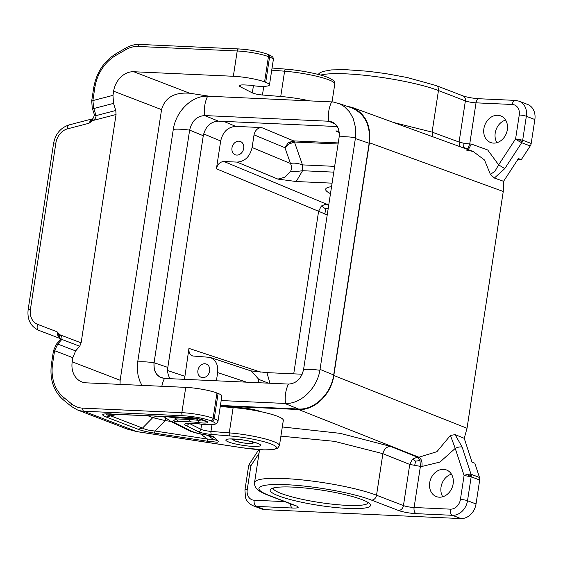 <?xml version="1.0" encoding="UTF-8"?>
<svg xmlns="http://www.w3.org/2000/svg" width="563" height="563" viewBox="0 0 563 563"><rect width="100%" height="100%" fill="white"/><g stroke="black" fill="none" stroke-linecap="round" stroke-linejoin="round"><path stroke-width="0.84" d="M464.236 438.324L455.115 434.629L450.428 435.438L455.242 448.401C457.881 447.043 460.182 446.621 462.153 447.128L470.999 474.222L479.5 477.487L474.827 463.18L471.991 462.089L464.236 438.324L467.03 428.274L503.259 191.476L503.568 181.314L518.439 158.576L521.275 159.667L530.226 145.979A5.18 4.194 111 0 0 531.19 143.474L534.85 119.539A15.532 12.583 111 0 0 527.63 104.451L519.128 101.185A15.532 12.583 111 0 1 526.349 116.267L534.85 119.539M368.293 502.632A48.158 7.354 8.7 0 1 333.599 504.321A48.158 7.354 8.7 0 1 281.057 493.434A48.158 7.354 8.7 0 1 273.097 488.065M278.537 495.862A50.747 7.748 8.7 0 1 270.944 489.001A50.747 7.748 8.7 0 1 310.157 488.571A50.747 7.748 8.7 0 1 362.108 499.67A50.747 7.748 8.7 0 1 370.067 504.166A50.747 7.748 8.7 0 1 337.962 507.742A50.747 7.748 8.7 0 1 278.537 495.862M264.765 509.649L256.256 506.376A15.532 12.583 111 0 1 253.005 505.701L261.506 508.973A15.532 12.583 111 0 0 264.765 509.649L460.907 518.572A15.532 12.583 -69 0 0 476.024 503.984L479.683 480.042A5.18 4.194 111 0 0 479.5 477.487M280.902 436.135L334.422 441.336L382.889 453.672L409.751 464.44L420.399 466.368L419.984 460.548L417.345 457.156L390.483 446.389C386.549 446.691 384.022 449.119 382.889 453.672L376.527 495.229L403.453 505.581L409.751 464.44L412.468 459.169L415.593 461.146L414.628 465.678M415.593 461.146L419.984 460.548M470.999 474.222L467.797 474.145L464.081 475.496L471.182 476.777L470.999 474.222M471.238 475.461L469.155 475.073L467.797 474.145M337.343 126.555L218.381 121.136C210.492 121.699 205.453 126.569 203.271 135.732L167.816 367.414L154.051 362.727C153.396 371.946 156.873 377.189 164.487 378.435L159.779 377.048L156.521 374.113L154.283 369.237L153.952 363.466L189.64 130.123C191.8 120.975 196.818 116.126 204.707 115.57L329.334 121.263L332.276 122.03L334.436 123.283L336.66 125.535L338.264 128.427L339.264 132.509L339.158 136.929L303.563 369.532C301.374 378.66 296.349 383.516 288.495 384.079C296.377 383.537 301.402 378.688 303.563 369.532L303.57 369.49M141.918 385.374L139.828 381.158L138.026 375.134L137.309 368.674L137.696 361.981L173.291 129.377C175.966 111.038 192.117 95.443 207.677 96.182L333.071 101.966L339.714 103.852L344.5 106.731L349.503 111.861L353.177 118.413L355.542 127.653L355.499 137.668L319.904 370.271C316.955 388.505 300.797 404.1 285.525 403.467L221.175 400.553M234.222 407.682L238.994 407.619C247.699 408.203 255.215 409.604 261.549 411.813M182.898 415.733A2.59 1.464 -87.4 0 1 181.863 412.658L82.761 408.147A2.59 1.464 -87.4 0 0 83.788 411.222L182.898 415.733A20.198 3.082 -171.3 0 1 210.576 420.744A2.59 2.097 -69 0 0 213.096 418.309L214.229 418.745A22.78 3.484 8.7 0 1 217.994 421.335L221.864 396.042A22.78 3.484 8.7 0 0 218.099 393.453L216.966 393.016A22.78 3.484 -171.3 0 0 185.734 387.365L86.174 382.833A20.711 16.777 -69 0 1 81.832 381.932A20.711 16.777 -69 0 1 72.212 361.826L72.845 357.667L75.639 350.904L57.757 344.07L54.59 350.693L53.879 351.143M136.732 431.575L83.788 411.222A31.071 25.166 111 0 1 77.286 409.871L127.386 429.133L136.732 431.575L242.421 447.761A33.66 5.144 8.7 0 0 275.884 446.565A33.66 5.144 8.7 0 0 229.901 435.931A2.59 1.077 -85.4 0 1 229.261 432.884L233.131 407.591L220.253 406.549M233.131 407.591A36.25 5.539 8.7 0 1 283.316 420.35L279.445 445.643L277.531 448.303L273.386 449.548L264.265 449.907L242.414 447.796L136.732 431.61L127.386 429.133M253.427 85.675L252.33 92.881L240.197 86.73A12.942 1.978 8.7 0 1 239.127 85.724A12.942 1.978 8.7 0 1 244.842 84.957L249.212 85.161A5.18 0.788 8.7 0 1 252.942 85.597A7.769 1.189 8.7 0 0 258.093 86.223A22.78 3.484 8.7 0 0 269.466 84.95L273.337 59.657A22.78 3.484 8.7 0 0 269.578 57.06L268.445 56.624A22.78 3.484 -171.3 0 0 237.213 50.98L138.104 46.469A28.481 23.069 -69 0 0 125.809 49.664A2.59 1.07 59.9 0 1 125.929 47.968C130.356 45.42 134.93 44.245 139.638 44.428A2.59 1.464 92.6 0 0 138.104 46.469M271.732 70.157L284.604 71.198L280.733 96.491A36.25 5.539 8.7 0 1 309.573 100.812M280.733 96.491L262.442 95.006A7.769 1.189 -171.3 0 1 252.33 92.881M93.718 87.687C96.435 72.592 103.859 61.261 115.999 53.71A2.59 1.07 -120.1 0 0 115.879 55.406A38.833 31.458 -69 0 0 94.858 87.532A2.59 0.394 -171.3 0 0 93.718 87.687L91.72 100.735L92.212 107.948L94.514 115.112L96.083 115.612L115.795 110.489L113.515 103.395L112.987 95.351L113.62 91.199A20.711 16.777 111 0 1 133.776 71.74L233.342 76.272A22.78 3.484 -171.3 0 1 264.575 81.916L265.708 82.353A22.78 3.484 8.7 0 1 269.466 84.95M209.436 96.252L189.654 93.219C174.312 92.121 164.952 97.589 161.56 109.623L120.151 380.257L120.039 384.374M202.075 419.97L198.239 420.371L198.472 422.595C204.052 423.263 207.177 423.207 207.838 422.419L202.926 420.287M200.921 419.526L203.102 419.984C199.119 418.654 194.383 417.802 188.901 417.415L198.619 418.872L203.686 420.589M213.778 439.59L207.48 439.056L207.149 441.188L154.6 433.144L154.931 431.005C149.279 430.547 145.141 429.569 142.509 428.077L138.041 429.238L106.231 417.014L110.707 415.853L107.054 414.91L106.498 414.488L107.202 414.094M163.699 416.444L170.688 421.335L174.882 422.757C173.179 421.708 174.417 421.237 178.598 421.335L175.973 418.893C172.968 421.398 171.117 422.109 170.399 421.018M198.472 422.595A15.349 2.343 -171.3 0 0 191.364 421.919A10.359 5.862 -87.4 0 1 188.732 419.47A20.528 3.139 -171.3 0 1 198.239 420.371L197.409 419.604L198.493 418.844M187.514 417.528L188.049 418.323L195.389 418.225L197.409 419.604M165.226 416.514L174.263 417.697L173.728 416.901M107.315 414.072L188.901 417.415M174.882 422.757L191.716 431.293C194.756 432.602 199.429 433.799 205.727 434.861L205.425 434.228M171.75 421.877L188.964 430.596L191.716 431.293M205.727 434.861C212.328 435.987 215.383 437.029 214.897 437.993L210.907 435.959L197.409 433.32C189.217 431.103 190.787 431.251 188.964 430.596M170.835 421.427L165.184 420.568L165.684 417.359M156.669 416.127L152.77 417.64L147.78 415.719M200.66 434.052L207.48 439.056L154.931 431.005L165.184 420.568L152.77 417.64L142.509 428.077L110.707 415.853L117.632 414.347M207.149 441.188L217.367 442.208C219 441.793 218.831 441.202 216.868 440.435L213.56 439.464L207.705 435.333M82.761 408.147A28.481 23.069 111 0 1 71.607 403.889L63.556 397.323A38.833 31.458 -69 0 1 52.598 363.74A2.59 0.394 -171.3 0 0 51.451 363.895L53.45 350.848L56.152 344.465L57.757 344.07L61.831 339.419L60.248 339.792L60.037 338.053L57.046 331.769L57.961 335.858L60.135 338.504L38.657 330.298L60.255 338.567L45.11 332.775M92.149 101.023L92.867 100.58L93.803 108.518L96.083 115.612C95.956 117.829 94.83 119.483 92.698 120.581L116.055 114.514L115.795 110.489M92.212 107.948L93.803 108.518L113.515 103.395M92.353 119.257L92.698 120.581L88.954 123.276L92.916 118.723L94.507 115.098M75.639 350.904L79.714 346.252L81.114 342.867L116.055 114.514M55.871 143.051A5.18 0.788 -171.3 0 0 53.584 143.361C55.463 133.86 60.642 127.71 69.129 124.902A5.18 2.625 -104.6 0 0 67.595 128.828A15.532 12.583 -69 0 0 55.871 143.051L30.437 309.284A15.532 12.583 -69 0 0 37.672 324.372L57.046 331.769L59.924 334.774L59.122 336.4M92.916 118.723L90.615 120.271L88.954 123.276L67.595 128.828M439.295 497.192A14.237 11.534 -69 0 0 452.765 485.637A14.237 11.534 -69 0 0 446.536 469.992A14.237 11.534 -69 0 0 443.553 469.373A14.237 11.534 -69 0 0 430.076 480.929A14.237 11.534 -69 0 0 436.311 496.573A14.237 11.534 -69 0 0 439.295 497.192M469.155 475.073L467.93 475.946M249.374 464.201L248.6 466.094L250.88 465.784L249.374 464.201L248.937 465.045L249.374 464.201M248.937 465.045L248.698 465.967L248.937 465.045M450.428 435.438L436.923 451.681L418.907 457.226C421.377 458.718 422.391 461.787 421.961 466.438L439.97 462.054L455.242 448.401L464.081 475.496L460.421 499.43A10.359 8.389 -69 0 1 450.344 509.156A5.18 2.935 92.6 0 0 452.406 515.307L460.907 518.572M451.435 474.159A14.237 11.534 -69 0 0 442.75 496.763M331.544 186.656C327.828 187.148 325.857 188.014 325.625 189.245C325.477 190.498 327.096 191.962 330.481 193.63M517.826 159.512L521.275 159.667M497.734 115.274A14.237 11.534 111 0 1 500.718 115.901A14.237 11.534 111 0 1 506.953 131.545A14.237 11.534 111 0 1 493.477 143.101A14.237 11.534 111 0 1 490.5 142.481A14.237 11.534 111 0 1 484.264 126.83A14.237 11.534 111 0 1 497.734 115.274M393.551 122.495L432.095 132.115L459.084 142.045L465.376 100.904A5.18 4.194 -69 0 0 462.969 95.879L436.051 85.527A5.18 4.194 111 0 1 438.457 90.552L465.376 100.904A7.769 1.189 8.7 0 0 476.024 102.832A5.18 2.935 -87.4 0 1 479.092 98.743C472.603 98.279 467.227 97.322 462.969 95.879M518.755 141.144L521.725 142.706L522.682 140.201L515.588 138.92L518.755 141.144L520.318 140.729L522.337 141.51M463.588 147.485L467.677 148.843L469.732 143.973L463.961 143.284L463.588 147.485L462.73 147.661M520.318 140.729L519.431 139.378M504.772 168.626L494.377 178.035L490.373 174.354L494.891 171.37L498.628 164.839L504.772 168.626L521.725 142.706L530.226 145.979M45.054 332.754L38.629 330.284A20.711 16.777 -69 0 0 38.657 330.298A5.18 3.033 110.9 0 1 37.672 324.372M81.114 342.867L59.924 334.774C61.677 336.139 62.31 337.687 61.831 339.419L79.714 346.252M496.932 142.671A14.237 11.534 111 0 1 505.623 120.067M332.086 183.158L296.201 181.525L277.911 179.111L236.995 162.102C244.884 161.539 249.923 156.676 252.104 147.513L254.04 134.86L284.941 147.703L289.199 143.959L294.449 142.003L293.661 140.898L288.256 142.685L284.941 147.703L290.466 163.46C291.697 166.057 291.74 168.696 290.599 171.37L284.969 177.197L277.911 179.111M503.259 191.476L369.434 142.784L333.824 375.479C331.262 394.424 314.45 410.652 298.559 409.526L220.344 405.965M204.841 363.754A7.122 5.771 -69 0 0 198.085 369.61A7.122 5.771 -69 0 0 201.357 377.4A7.122 5.771 -69 0 0 202.715 377.66A7.122 5.771 -69 0 0 209.429 371.967A7.122 5.771 -69 0 0 206.466 364.113A7.122 5.771 -69 0 0 204.841 363.754M268.326 383.164L258.776 379.363L251.429 371.073L209.985 357.364L192.785 356.006C189.858 354.76 188.577 352.22 188.95 348.384L184.488 379.342M328.644 205.615L326.153 203.982L223.983 161.511C220.034 161.792 217.515 164.22 216.424 168.801L220.682 140.982L203.644 133.895M236.777 155.085A7.122 5.771 111 0 1 235.411 154.825A7.122 5.771 111 0 1 232.146 147.034A7.122 5.771 111 0 1 238.902 141.179A7.122 5.771 111 0 1 240.521 141.538A7.122 5.771 111 0 1 243.49 149.392A7.122 5.771 111 0 1 236.777 155.085M223.983 161.511L236.995 162.102M220.682 140.982C222.864 131.819 227.902 126.957 235.791 126.393L261.591 127.569C257.65 127.85 255.13 130.278 254.04 134.86M494.377 178.035L503.568 181.314M209.985 357.364C215.84 359.856 218.395 364.937 217.656 372.607L216.403 380.799M269.923 383.234L266.961 372.629L302.183 374.226M328.876 204.102L326.153 203.982L321.332 206.016L318.602 211.273L327.223 214.925M490.373 174.354L484.497 159.991L473.11 151.44L352.192 107.442L346.724 106.154M369.434 142.784C371.158 125.26 365.415 113.48 352.192 107.442M266.961 372.629L250.774 370.862M339.264 132.495L337.652 131.376L335.794 130.947L339.053 131.095M355.38 138.547L369.145 143.276L333.69 374.965L320.051 369.405M220.422 405.459L298.425 409.012C314.323 410.138 331.128 393.91 333.69 374.965M369.145 143.276C370.869 125.528 364.986 113.698 351.502 107.8L337.687 103.05M258.776 379.363L258.501 382.713M251.429 371.073L250.078 370.764M288.256 142.685L294.118 141.299L293.661 140.898L338.236 142.925M290.599 171.37C294.146 171.609 298.13 171.391 302.556 170.716L302.479 164.889C297.82 163.221 293.816 162.749 290.466 163.46L252.104 147.513M290.445 142.221L289.199 143.959M321.332 206.016L325.52 208.817L324.893 214.165M325.52 208.817L328.208 208.465M170.188 378.695C168.006 375.542 167.218 371.777 167.816 367.414M164.523 378.435L288.46 384.079M339.151 136.971L339.158 136.929C339.806 127.702 336.329 122.467 328.715 121.221L335.365 124.078M218.381 121.136L204.707 115.57C196.825 116.119 191.8 120.968 189.64 130.123L203.271 135.732M253.005 505.701C247.044 502.921 245.771 498.466 245.524 497.608L244.933 490.028A5.18 0.788 8.7 0 1 247.22 489.726A10.359 8.389 111 0 0 254.202 500.233A5.18 2.935 92.6 0 0 256.256 506.376L292.507 508.03A12.942 1.978 8.7 0 0 296.082 505.792L269.156 495.44A62.141 9.494 -171.3 0 1 286.314 484.694A62.141 9.494 -171.3 0 1 371.489 500.099L398.414 510.444A5.18 4.194 -69 0 0 403.453 505.581A7.769 1.189 8.7 0 0 414.101 507.509L420.399 466.368L421.961 466.438M398.414 510.444A12.942 1.978 8.7 0 0 416.163 513.653L452.406 515.307A15.532 12.583 -69 0 0 467.522 500.711A5.18 0.788 -171.3 0 0 460.421 499.43M371.489 500.099A5.18 4.194 -69 0 0 376.527 495.229A67.314 10.282 -171.3 0 0 302.598 479.957A67.314 10.282 -171.3 0 0 254.553 482.526C254.061 483.673 254.638 485.595 256.292 488.29C257.129 489.409 259.156 491.654 268.072 495.215A5.18 4.194 -69 0 0 269.156 495.44M455.115 434.629L462.153 447.128M476.024 503.984L467.522 500.711L471.182 476.777L479.683 480.042M298.559 409.526L418.907 457.226L417.345 457.156L412.468 459.169M416.163 513.653A5.18 2.935 -87.4 0 1 414.101 507.509L450.344 509.156M296.082 505.792A5.18 4.194 111 0 1 294.998 505.56L268.072 495.215M164.487 378.435L164.487 378.435A20.711 11.724 92.6 0 0 161.841 386.281M154.051 362.727L154.051 362.727A20.711 3.167 -171.3 0 0 137.696 361.981M303.563 369.532L303.563 369.532A20.711 3.167 8.7 0 1 319.904 370.271M288.495 384.079L288.495 384.079A20.711 11.724 92.6 0 0 285.525 403.467M249.712 441.202A9.838 1.506 8.7 0 1 251.52 441.793A9.838 1.506 8.7 0 1 248.804 443.489A9.838 1.506 8.7 0 1 235.32 441.054A9.838 1.506 8.7 0 1 237.487 439.33M240.197 86.73L240.45 85.083M133.776 71.74L189.654 93.219M203.102 419.984L205.755 421.004A12.611 1.928 8.7 0 1 207.838 422.419M205.755 421.004A10.359 8.389 111 0 1 203.581 420.554M154.6 433.144C147.534 432.046 142.017 430.744 138.041 429.238M191.364 421.919L178.598 421.335M188.732 419.47L175.973 418.893L174.263 417.697L188.049 418.323L188.732 419.47M164.804 417.218L160.708 416.31M106.231 417.014C100.221 414.579 101.889 413.538 111.235 413.882M209.999 435.811L210.851 437.754M214.897 437.993L216.868 440.435M71.621 406.577A2.59 1.464 -50.8 0 1 71.381 406.437A2.59 1.464 -50.8 0 1 71.607 403.889M63.556 397.323A2.59 1.464 129.2 0 0 63.337 399.871C53.478 391.13 49.516 379.131 51.451 363.895M216.966 393.016L213.096 418.309A22.78 3.484 -171.3 0 0 181.863 412.658L185.734 387.365M210.576 420.744L211.709 421.173A20.198 3.082 8.7 0 1 204.96 424.608A5.18 0.788 8.7 0 1 201.533 424.185A2.59 0.387 100 0 1 201.463 424.206L205.192 424.664A2.59 1.316 -86.5 0 1 204.96 424.608M218.099 393.453L214.229 418.745A2.59 2.097 111 0 1 211.709 421.173M205.432 424.636A2.59 1.316 -86.5 0 1 205.192 424.664C215.298 424.952 214.369 424.432 216.6 423.503L217.994 421.335M201.463 424.206L196.198 423.587A2.59 1.464 92.6 0 1 195.931 423.531A7.769 1.189 8.7 0 1 201.533 424.185M192.103 423.355A2.59 1.464 -87.4 0 1 191.835 423.39L196.198 423.587A2.59 1.464 92.6 0 0 196.459 423.559M195.931 423.531L191.561 423.334A15.532 2.372 -171.3 0 0 185.994 425.459A2.59 2.322 -63.1 0 0 188.675 423.362M186.972 423.39L191.835 423.39A2.59 1.464 -87.4 0 1 191.561 423.334M279.445 445.643A36.25 5.539 8.7 0 0 229.261 432.884L210.97 431.399A7.769 1.189 8.7 0 1 200.857 429.266L189.168 423.348M229.901 435.931L211.604 434.446A10.359 1.583 8.7 0 1 198.12 431.61A2.59 2.322 -63.1 0 0 200.857 429.266L201.624 424.235M211.604 434.446A2.59 1.077 -85.4 0 1 210.97 431.399L211.991 424.706M198.12 431.61L185.994 425.459M233.342 76.272L237.213 50.98A2.59 1.464 92.6 0 1 238.747 48.939A2.59 1.464 92.6 0 1 239.015 48.995M264.575 81.916L268.445 56.624A2.59 2.097 -69 0 0 267.242 54.111C259.226 51.374 249.726 49.65 238.747 48.939L139.638 44.428A2.59 1.464 92.6 0 1 139.906 44.484M265.708 82.353L269.578 57.06A2.59 2.097 -69 0 0 268.375 54.548L267.242 54.111M263.766 86.357L262.442 95.006M286.018 69.193A2.59 1.077 94.6 0 0 285.842 69.136A2.59 1.077 94.6 0 0 284.604 71.198A36.25 5.539 8.7 0 1 334.788 83.957L332.05 101.854M115.879 55.406L125.809 49.664M94.858 87.532L92.867 100.58L112.987 95.351M113.62 91.199L161.56 109.623M120.151 380.257L72.212 361.826M247.22 489.726L250.88 465.784L259.022 453.349M254.202 500.233L284.737 501.619M292.507 508.03A5.18 2.935 -87.4 0 1 290.353 503.779M320.65 75.083A67.314 10.282 8.7 0 1 375.38 76.554A67.314 10.282 8.7 0 1 438.457 90.552L432.095 132.115L432.701 136.739M519.128 101.185L515.342 100.397A5.18 2.935 92.6 0 0 512.267 104.479A10.359 8.389 111 0 1 519.248 114.986A5.18 0.788 -171.3 0 1 526.349 116.267L522.682 140.201L531.19 143.474M512.267 104.479L476.024 102.832L469.732 143.973L471.294 144.044L487.727 149.99L498.628 164.839L515.588 138.92L519.248 114.986M463.961 143.284L459.084 142.045L459.626 146.535M30.437 309.284A5.18 0.788 -171.3 0 0 28.15 309.587L53.584 143.361M72.845 357.667L54.59 350.693L52.598 363.74M252.864 446.389A17.608 2.688 -171.3 0 0 257.727 443.348A17.608 2.688 -171.3 0 0 233.596 438.985A17.608 2.688 -171.3 0 0 228.733 442.025A17.608 2.688 -171.3 0 0 252.864 446.389M296.201 181.525L302.556 170.716L333.768 172.137M467.213 149.294L467.677 148.843M467.03 428.274L333.824 375.479M167.612 370.56L184.692 376.211M260.676 372.115L188.95 348.384M293.724 373.846L318.602 211.273L216.424 168.801M282.302 426.951L340.122 433.341L390.483 446.389M246.566 382.171L217.656 372.607M334.654 166.352L302.479 164.889L294.449 142.003L338.074 143.994M468.332 149.695L471.294 144.044M335.794 130.947L339.236 132.467M235.791 126.393L223.743 121.383M261.591 127.569L293.661 140.898M339.158 136.929L339.158 136.929A20.711 3.167 8.7 0 1 355.499 137.668M328.715 121.221L328.715 121.221A20.711 11.724 -87.4 0 1 331.684 101.826M204.707 115.57L204.707 115.57A20.711 11.724 -87.4 0 1 207.677 96.182M189.64 130.123L189.64 130.123A20.711 3.167 -171.3 0 0 173.291 129.377M298.425 409.012L284.794 403.446M259.578 449.696L254.553 482.526M231.977 439.041L234.778 440.942L243.167 442.933L251.253 443.574L255.053 442.574M112.319 414.108L189.977 417.64M77.286 409.871L71.381 406.437L63.337 399.871M268.375 54.548C274.315 57.208 272.837 57.658 273.337 59.657M272.056 68.024L285.842 69.136C301.944 70.403 322.493 74.605 330.178 78.419C335.281 81.544 334.274 80.988 334.788 83.957M115.999 53.71L125.929 47.968M244.933 490.028L248.6 466.094M249.381 464.039L258.797 449.647M295.427 505.694L294.998 505.56M318.088 74.407L319.861 72.866L322.796 71.473L331.565 69.903L345.232 69.636L367.97 71.262L385.395 73.549L407.162 77.511L436.051 85.527M515.342 100.397L479.092 98.743M69.129 124.902L92.663 118.793M60.262 339.778L56.159 344.457M38.629 330.284C30.564 326.392 27.073 319.495 28.15 309.587M229.641 438.957L234.131 439.098C242.097 439.217 256.622 442.497 257.798 443.644L257.305 443.187M466.692 150.166L473.11 151.44"/></g></svg>
